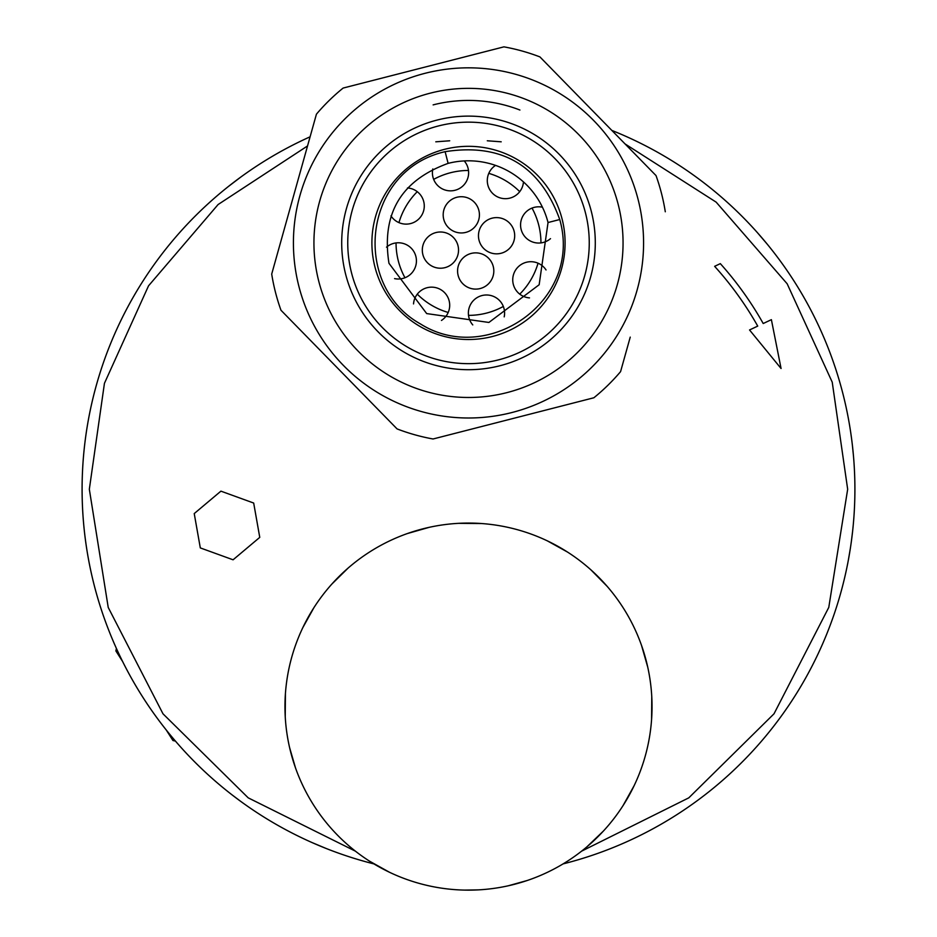 <?xml version="1.0" encoding="UTF-8"?>
<svg xmlns="http://www.w3.org/2000/svg" width="937" height="937" viewBox="0 0 937 937"><rect width="100%" height="100%" fill="white"/><g stroke="black" fill="none" stroke-linecap="round" stroke-linejoin="round"><path stroke-width="1.41" d="M771.385 319.658L763.21 323.523A338.105 338.105 0 0 0 720.33 263.637L714.626 266.331A332.073 332.073 0 0 1 757.728 326.099L749.541 329.965L781.071 368.499L771.385 319.658M200.307 547.911L233.079 559.799L259.76 537.37L253.681 503.04L220.909 491.152L194.228 513.581L200.307 547.911M625.038 143.911L716.161 202.146L787.162 283.782L832.232 382.179L847.669 489.255L828.776 607.41L774.009 713.807L688.8 797.844L581.619 851.147M355.381 851.147L248.211 797.844L162.991 713.807L108.224 607.445L89.331 489.255L104.44 383.315L148.538 285.82L218.098 204.535L307.535 145.949M854.907 489.255A386.407 386.407 0 0 0 611.826 130.407A386.407 386.407 0 0 1 563.078 863.902A386.407 386.407 0 0 0 854.907 489.255M310.1 136.802A386.407 386.407 0 0 0 116.411 648.451L115.872 650.91L122.583 661.463A386.407 386.407 0 0 0 166.236 729.982L172.958 740.523L175.418 741.073A386.407 386.407 0 0 0 373.922 863.902A386.407 386.407 0 0 1 310.1 136.802M579.605 560.513A183.547 183.547 0 0 1 539.466 875.872A183.547 183.547 0 0 1 286.429 683.424A183.547 183.547 0 0 1 579.605 560.513M285.235 716.746L285.422 693.603L285.235 716.746M302.756 627.743L314 607.516L302.756 627.743M346.081 843.359L344.757 842.164L346.081 843.359M289.58 747.55L295.542 768.035M378.372 866.502L375.21 864.675M371.966 862.708L370.911 862.063M478.631 889.869L464.33 890.103L478.631 889.869M389.64 872.347L369.412 861.103M375.175 864.652L381.746 868.353M586.749 846.989L603.416 831.049L593.344 841.157M515.268 884.095L511.661 885.008M508.159 885.816L527.414 880.44M506.741 886.121L504.984 886.484M651.578 719.616L651.765 696.472L652 710.773M630.25 793.358L623 805.691L634.244 785.464M651.918 699.705L652.011 703.277M652.047 707.294L652 710.808M348.236 567.951L331.745 584.184L348.236 567.951M429.322 527.297L407.068 533.645L429.322 527.297M481.501 523.525L458.369 523.338L481.501 523.525M567.588 552.104L547.36 540.872L567.588 552.104M479.744 523.408L472.693 523.104M468.816 523.057L465.174 523.092M461.379 523.197L458.369 523.338M607.153 586.339L590.919 569.848L607.153 586.339M647.818 667.425L641.458 645.171L647.818 667.425M601.214 579.827L598.766 577.309M595.909 574.486L593.308 572.038M852.483 446.012L851.897 441.128M851.827 440.542L850.737 432.648M854.767 478.959L854.813 480.833M852.717 530.365L851.288 542.066M852.038 536.233L852.529 532.087M854.778 499.374L854.825 497.406M311.787 842.457L326.404 848.582M284.274 828.917L282.623 828.015M241.008 801.603L231.369 794.342M236.007 797.891L239.38 800.409M266.588 818.715L268.275 819.734M284.134 149.662L282.4 150.611M240.973 176.929L228.359 186.522M266.459 159.876L268.052 158.892M386.501 247.169A18.108 18.108 0 0 1 416.426 260.521A18.108 18.108 0 0 1 394.559 278.617M413.533 303.916A18.108 18.108 0 0 1 444.126 292.192A18.108 18.108 0 0 1 441.456 320.442M472.763 324.916A18.108 18.108 0 0 1 486.104 294.991A18.108 18.108 0 0 1 504.2 316.858M529.499 297.884A18.108 18.108 0 0 1 517.774 267.291A18.108 18.108 0 0 1 546.037 269.95M550.499 238.654A18.108 18.108 0 0 1 520.574 225.302A18.108 18.108 0 0 1 542.441 207.206M523.467 181.919A18.108 18.108 0 0 1 492.874 193.643A18.108 18.108 0 0 1 495.544 165.38M464.237 160.918A18.108 18.108 0 0 1 450.896 190.843A18.108 18.108 0 0 1 432.8 168.976M407.501 187.939A18.108 18.108 0 0 1 419.226 218.544A18.108 18.108 0 0 1 390.963 215.873M435.928 232.563A18.108 18.108 0 0 1 457.865 254.993A18.108 18.108 0 0 1 427.483 262.782A18.108 18.108 0 0 1 435.928 232.563M458.146 275.49A18.108 18.108 0 0 1 480.576 253.54A18.108 18.108 0 0 1 488.364 283.934A18.108 18.108 0 0 1 458.146 275.49M501.072 253.271A18.108 18.108 0 0 1 479.135 230.842A18.108 18.108 0 0 1 509.517 223.053A18.108 18.108 0 0 1 501.072 253.271M478.854 210.345A18.108 18.108 0 0 1 456.424 232.282A18.108 18.108 0 0 1 448.636 201.888A18.108 18.108 0 0 1 478.854 210.345M492.475 336.488A96.605 96.605 0 0 1 375.468 216.892A96.605 96.605 0 0 1 537.545 175.36A96.605 96.605 0 0 1 492.475 336.488M593.871 397.768L433.058 438.984A199.241 199.241 0 0 1 397.077 428.912A199.241 199.241 0 0 0 433.058 438.984L593.871 397.768A199.241 199.241 0 0 0 620.575 371.638A199.241 199.241 0 0 1 593.871 397.768M630.238 337.121L620.575 371.638M316.425 114.185L271.707 274.061L316.425 114.185A199.241 199.241 0 0 1 343.129 88.066L503.942 46.85A199.241 199.241 0 0 1 539.923 56.911L656.017 175.57A199.241 199.241 0 0 1 665.293 211.774M280.983 310.252L397.077 428.912L280.983 310.252A199.241 199.241 0 0 1 271.707 274.061A199.241 199.241 0 0 0 280.983 310.252M559.74 219.527C582.978 300.718 487.72 366.355 420.514 323.968C351.035 285.434 362.771 170.347 445.122 151.677C501.916 142.881 540.134 165.498 559.74 219.527L548.04 222.526L539.162 284.743L488.891 322.457L426.675 313.579L388.96 263.297C381.289 213.765 401.013 180.466 448.12 163.378A82.116 82.116 0 0 1 548.04 222.526M425.035 73.309A175.09 175.09 0 0 0 320.243 336.055A175.09 175.09 0 0 0 602.432 355.685A175.09 175.09 0 0 0 425.035 73.309M433.667 179.389A72.454 72.454 0 0 1 468.488 170.464M488.798 173.368A72.454 72.454 0 0 1 519.719 191.675M532.029 208.084A72.454 72.454 0 0 1 540.954 242.894M538.049 263.203A72.454 72.454 0 0 1 519.742 294.136M503.333 306.446A72.454 72.454 0 0 1 468.512 315.371M448.202 312.466A72.454 72.454 0 0 1 417.281 294.159M404.971 277.75A72.454 72.454 0 0 1 396.046 242.929M398.951 222.619A72.454 72.454 0 0 1 417.258 191.698M122.583 661.463L115.872 650.91M435.799 141.815L449.701 140.784M487.299 140.784L501.201 141.815M433.128 104.885A142.483 142.483 0 0 1 519.918 110.027M524.275 98.772A154.558 154.558 0 0 1 588.085 340.834A154.558 154.558 0 0 1 338.187 326.029A154.558 154.558 0 0 1 524.275 98.772M437.029 120.088A126.788 126.788 0 0 1 590.603 277.071A126.788 126.788 0 0 1 377.869 331.581A126.788 126.788 0 0 1 437.029 120.088M585.473 212.933A120.756 120.756 0 0 1 435.974 359.199A120.756 120.756 0 0 1 384.053 156.596A120.756 120.756 0 0 1 585.473 212.933M847.516 564.484L847.727 563.395M848.301 560.396L850.351 548.403L848.301 560.396M852.576 531.607L852.881 528.761L852.576 531.607M854.755 478.21L854.532 472.107M853.502 456.272L852.354 444.911L853.502 456.272M767.18 244.1L757.494 232.751M772.966 251.315C791.496 276.368 791.496 276.368 772.966 251.315M445.122 151.677L448.12 163.378M847.552 564.32L847.95 562.27"/></g></svg>
